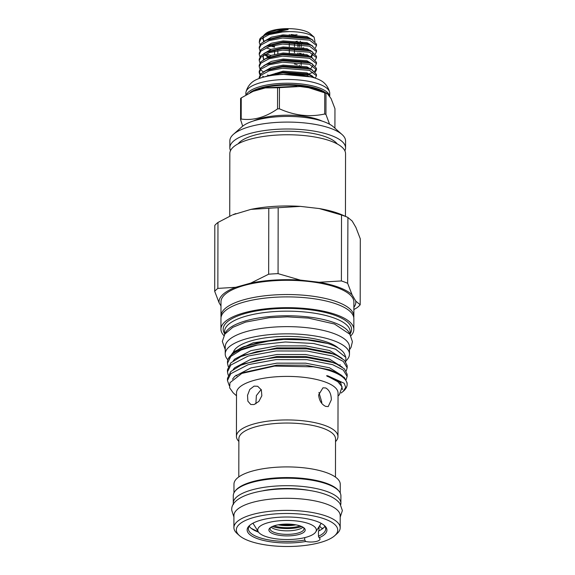 <?xml version="1.0" encoding="UTF-8"?>
<svg xmlns="http://www.w3.org/2000/svg" width="575" height="575" viewBox="0 0 575 575"><rect width="100%" height="100%" fill="white"/><g stroke="black" fill="none" stroke-linecap="round" stroke-linejoin="round"><path stroke-width="0.86" d="M323.358 528.051A2.437 2.135 -128.8 0 1 320.002 525.133M310.974 490.748A45.224 14.72 -179.9 0 0 263.235 490.669M340.716 504.713A53.813 17.516 -179.9 0 0 340.896 503.312A53.813 17.516 -179.9 0 0 327.836 491.841A53.813 17.516 -179.9 0 0 268.353 486.759A53.813 17.516 -179.9 0 0 233.27 503.118A53.813 17.516 -179.9 0 0 233.443 504.527M340.896 503.312L340.91 495.823A53.813 17.516 -179.9 0 0 327.851 484.351A53.813 17.516 -179.9 0 0 268.367 479.277A53.813 17.516 -179.9 0 0 233.285 495.636L233.27 503.118M350.851 335.814A66.448 21.634 -179.9 0 0 353.833 329.418L353.855 318.643A66.448 21.634 -179.9 0 0 337.733 304.484A66.448 21.634 -179.9 0 0 264.277 298.209A66.448 21.634 -179.9 0 0 220.958 318.413L220.937 329.18A66.448 21.634 -179.9 0 0 223.905 335.592M301.789 526.578A20.707 6.742 0.1 0 1 272.298 526.52M259.253 48.451L259.253 47.057L260.856 43.686L266.017 40.401L282.533 36.62L309.566 38.726L311.866 39.61L316.509 44.138L316.509 45.526L309.566 40.121L282.533 38.015L269.186 40.595L260.849 45.073L259.253 48.451L259.986 50.787M270.933 49.443L266.211 47.804M315.366 47.862L316.509 45.526M259.239 54.496L259.246 53.108L260.842 49.73L266.009 46.446L282.526 42.672L309.551 44.771L311.858 45.655L316.502 50.183L316.502 51.578L309.551 46.165L282.519 44.059L269.179 46.64L260.842 51.118L259.239 54.496L259.979 56.832M270.918 55.495L266.196 53.856M315.352 53.906L316.502 51.578M259.232 60.547L259.232 59.153L260.834 55.775L265.995 52.49L282.512 48.717L309.544 50.823L311.844 51.7L316.487 56.228L316.487 57.622L309.544 52.21L282.512 50.111L269.165 52.692L260.827 57.169L259.232 60.547L259.965 62.876M315.344 59.951L316.487 57.622M259.217 66.592L259.224 65.198L260.82 61.82L265.988 58.542L282.505 54.762L309.537 56.868L311.837 57.744L316.48 62.28L316.48 63.667L309.53 58.262L282.498 56.156L269.158 58.736L260.82 63.214L259.217 66.592L259.957 68.928M315.33 66.003L316.48 63.667M259.21 72.637L259.21 71.25L260.813 67.872L265.973 64.587L282.49 60.806L309.522 62.912L311.822 63.796L316.473 68.324L316.466 69.712L309.522 64.307L282.49 62.201L269.143 64.781L260.806 69.259L259.21 72.637L259.943 74.973M316.365 69.022L314.511 71.358M312.757 72.421L309.314 73.787M306.489 75.943L307.294 75.749M315.323 72.047L316.466 69.712M259.203 78.473L259.203 77.294L260.798 73.916L265.966 70.632L282.483 66.858L309.515 68.964L311.815 69.841L316.458 74.369L316.458 75.763L309.508 70.351L282.483 68.245L269.136 70.826L260.798 75.311L259.203 78.466M315.316 78.092L316.458 75.763M266.699 76.367L282.469 72.903L309.501 75.009L315.416 78.207M310.795 76.863L282.469 74.297L279.644 74.606M259.26 42.406L259.684 39.258A28.628 9.322 -179.9 0 1 261.021 37.641A28.628 9.322 -179.9 0 1 289.778 31.596L282.541 31.97L269.201 34.55L260.863 39.028L259.26 42.406L260.001 44.735M260.475 69.625L263.35 71.968M263.997 77L262.624 76.166M260.468 74.283L259.275 71.94M301.171 42.888A23.877 7.77 -179.9 0 0 302.608 42.55M314.999 41.465L314.072 37.109L310.32 33.767A23.877 7.77 -179.9 0 0 305.979 31.359A23.877 7.77 -179.9 0 0 265.492 33.688L264.177 34.852M272.852 45.612L274.598 46.05M314.072 37.109L309.178 34.464C304.103 32.667 297.634 31.711 289.778 31.596M290.835 34.507A12.485 4.068 0.1 0 1 294.493 35.01L297.074 34.766M294.465 52.735L294.472 49.817M294.479 46.69L294.479 43.765M294.493 35.593L294.493 35.01M289.318 34.522L289.318 36.261M289.304 43.7L289.297 46.611M289.297 49.745L289.29 53.655M282.016 35.988L282.016 34.989M277.84 50.679L277.833 53.734M275.432 73.348A12.485 4.068 -179.9 0 0 275.346 73.816A12.485 4.068 -179.9 0 0 275.353 73.902M294.443 64.062A12.485 4.068 0.1 0 1 297.304 64.86M324.746 92.855A49.637 16.157 0.1 0 1 325.378 93.093A49.637 16.157 0.1 0 1 325.989 93.33L325.953 114.475A49.637 16.157 -179.9 0 0 325.342 114.238A49.637 16.157 -179.9 0 0 324.71 114.001L324.746 92.855L308.603 87.688L299.97 86.523L279.443 87.644L279.407 108.783C294.479 115.597 309.58 117.329 324.71 114.001M322.108 121.102A41.874 13.635 -179.9 0 0 319.448 119.981A41.874 13.635 -179.9 0 0 253.395 120.98M325.953 114.475L329.568 124.222M334.923 128.182L334.959 108.689L331.056 98.541L327.11 93.38L325.989 93.33M246.56 94.329A41.932 13.649 0.1 0 1 276.834 83.677A41.932 13.649 0.1 0 1 319.556 88.004A41.932 13.649 0.1 0 1 329.662 96.183M245.863 94.717L245.863 93.057A41.932 13.649 0.1 0 1 245.999 91.986A41.932 13.649 0.1 0 1 274.757 80.133A41.932 13.649 0.1 0 1 319.556 84.266A41.932 13.649 0.1 0 1 329.604 92.137A41.932 13.649 0.1 0 1 329.734 93.2L329.727 96.284M245.999 91.986C247.042 88.14 248.968 84.985 251.785 82.527A38.281 12.463 0.1 0 1 316.803 78.703A38.281 12.463 0.1 0 1 323.854 82.649C326.658 85.122 328.577 88.284 329.604 92.137M344.878 150.815A57.859 18.838 -179.9 0 0 345.568 147.94L345.575 141.026A57.859 18.838 -179.9 0 0 342.053 134.536L333.486 126.91A48.724 15.863 -179.9 0 0 324.638 121.986A48.724 15.863 -179.9 0 0 241.996 126.744L233.407 134.349A57.859 18.838 -179.9 0 0 229.856 140.825L229.842 147.739A57.859 18.838 -179.9 0 0 230.518 150.614M342.053 134.536A57.859 18.838 -179.9 0 0 331.538 128.692A57.859 18.838 -179.9 0 0 233.407 134.349M345.568 147.94A57.859 18.838 -179.9 0 0 331.523 135.607A57.859 18.838 -179.9 0 0 267.569 130.144A57.859 18.838 -179.9 0 0 229.842 147.739M337.23 143.937A51.01 16.61 -179.9 0 0 326.334 137.051A51.01 16.61 -179.9 0 0 275.863 131.668A51.01 16.61 -179.9 0 0 238.194 143.764M345.446 216.351L345.553 153.697A57.859 18.838 -179.9 0 0 331.516 141.364A57.859 18.838 -179.9 0 0 267.555 135.908A57.859 18.838 -179.9 0 0 229.835 153.496L229.727 216.178M302.996 527.203A16.934 5.513 0.1 0 1 274.225 528.907A16.934 5.513 0.1 0 1 271.091 527.146M303.428 527.483A16.934 5.513 0.1 0 1 303.974 528.871A16.934 5.513 0.1 0 1 292.934 534.017A16.934 5.513 0.1 0 1 274.217 532.421A16.934 5.513 0.1 0 1 270.106 528.813A16.934 5.513 0.1 0 1 270.66 527.426M273.29 533.83A18.148 5.908 0.1 0 1 269.998 527.929A18.148 5.908 0.1 0 1 300.783 526.154A18.148 5.908 0.1 0 1 304.082 527.987A18.148 5.908 0.1 0 1 296.233 535.102A18.148 5.908 0.1 0 1 273.29 533.83M264.852 536.188A29.296 9.538 -179.9 0 0 294.436 539.235A29.296 9.538 -179.9 0 0 315.747 531.94A29.296 9.538 -179.9 0 0 309.228 523.803A29.296 9.538 -179.9 0 0 274.146 521.41A29.296 9.538 -179.9 0 0 258.326 531.839A29.296 9.538 -179.9 0 0 264.852 536.188M346.136 360.69A62.122 20.226 -179.9 0 0 349.471 354.171A62.122 20.226 -179.9 0 0 330.898 339.703A62.122 20.226 -179.9 0 0 263.343 335.369A62.122 20.226 -179.9 0 0 225.22 353.956A62.122 20.226 -179.9 0 0 227.829 359.77M349.471 354.171L349.485 346.969A62.122 20.226 -179.9 0 0 330.912 332.508A62.122 20.226 -179.9 0 0 263.357 328.167A62.122 20.226 -179.9 0 0 225.235 346.754L225.22 353.956M347.652 283.303A75.526 24.588 -179.9 0 0 344.641 282.088A75.526 24.588 -179.9 0 0 341.399 280.938L319.139 282.26A68.396 22.267 -179.9 0 1 339.236 287.486A68.396 22.267 -179.9 0 1 352.051 294.738L347.652 283.303L347.918 217.436L342.492 215.043A68.396 22.267 -179.9 0 0 319.269 208.553L341.514 215A75.526 24.588 0.1 0 1 344.756 216.157A75.526 24.588 0.1 0 1 347.767 217.372L352.18 221.03L355.903 227.412L360.302 238.848L360.187 304.779L355.774 301.127L352.051 294.738M341.514 215L341.399 280.938M305.756 541.492A39.891 12.988 0.1 0 1 256.824 538.43A39.891 12.988 0.1 0 1 249.593 525.457A39.891 12.988 0.1 0 1 317.249 521.561A39.891 12.988 0.1 0 1 324.501 525.586A39.891 12.988 0.1 0 1 319.125 537.762A9.135 2.976 -179.9 0 1 320.038 539.055A9.135 2.976 -179.9 0 1 315.172 541.679A9.135 2.976 -179.9 0 1 305.756 541.492L304.714 540.069A38.676 12.592 0.1 0 1 257.751 537.021A38.676 12.592 0.1 0 1 248.364 528.777A38.676 12.592 0.1 0 1 250.204 524.946M258.506 532.112A38.676 12.592 0.1 0 1 257.758 531.839A38.676 12.592 0.1 0 1 249.198 526.183M324.889 526.319A38.676 12.592 0.1 0 1 318.471 531.048L318.464 536.231L319.125 537.762M323.89 525.076A38.676 12.592 0.1 0 1 325.716 528.907A38.676 12.592 0.1 0 1 318.464 536.231M318.981 526.765L318.967 530.711M248.637 540.716A50.708 16.51 -179.9 0 0 334.628 535.763A50.708 16.51 -179.9 0 0 325.443 519.275A50.708 16.51 -179.9 0 0 261.352 515.717A50.708 16.51 -179.9 0 0 239.423 535.598A50.708 16.51 -179.9 0 0 248.637 540.716M334.628 535.763L336.921 533.737A53.144 17.3 -179.9 0 0 340.184 527.785A53.144 17.3 -179.9 0 0 327.29 516.458A53.144 17.3 -179.9 0 0 268.547 511.441A53.144 17.3 -179.9 0 0 233.903 527.598A53.144 17.3 -179.9 0 0 237.137 533.557L239.423 535.598M340.184 527.785L340.206 515.689A53.144 17.3 -179.9 0 0 327.312 504.361A53.144 17.3 -179.9 0 0 268.568 499.352A53.144 17.3 -179.9 0 0 233.924 515.502L233.903 527.598M340.242 493.062L340.256 484.301A53.144 17.3 -179.9 0 0 327.362 472.973A53.144 17.3 -179.9 0 0 268.626 467.964A53.144 17.3 -179.9 0 0 233.975 484.121L233.96 492.883M338.833 490.993A53.144 17.3 -179.9 0 0 327.348 483.632A53.144 17.3 -179.9 0 0 274.476 478.041A53.144 17.3 -179.9 0 0 235.376 490.813M335.462 477.099L335.527 438.862A48.329 15.733 -179.9 0 0 323.797 428.555A48.329 15.733 -179.9 0 0 270.379 423.998A48.329 15.733 -179.9 0 0 238.869 438.689L238.798 476.934M335.52 441.614A50.765 16.531 -179.9 0 0 337.963 436.562A50.765 16.531 -179.9 0 0 325.651 425.737A50.765 16.531 -179.9 0 0 269.531 420.95A50.765 16.531 -179.9 0 0 236.433 436.382A50.765 16.531 -179.9 0 0 238.862 441.442M337.963 436.562L338.043 393.02A50.765 16.531 -179.9 0 0 325.723 382.202A50.765 16.531 -179.9 0 0 269.61 377.408A50.765 16.531 -179.9 0 0 236.512 392.847L236.433 436.382M325.716 387.96C329.338 390.03 331.222 393.968 331.344 399.783L328.196 406.597L325.68 406.388C321.583 404.441 319.226 400.631 318.622 394.96L322.956 387.823L325.716 387.96M347.135 384.459L347.135 382.907L344.447 377.552L336.77 372.765L332.616 371.141C327.376 369.308 320.9 367.871 313.188 366.828A59.843 19.485 -179.9 0 1 332.616 371.702A59.843 19.485 -179.9 0 1 347.135 384.459A59.843 19.485 -179.9 0 1 343.462 391.158M347.163 367.784L347.163 365.635L344.475 360.273L336.799 355.487L332.645 353.869L307.036 348.874L276.144 348.802L256.924 351.591L240.875 356.572L230.819 362.89L227.477 369.739L227.47 371.896L230.812 365.046L248.242 356.018L276.137 350.958L307.028 351.03L332.637 356.018L343.304 361.409L347.163 367.784L346.186 371.033M339.48 383.115L340.637 382.461M347.149 376.424L347.149 374.268L344.461 368.913L336.785 364.126L332.63 362.502L307.021 357.513L276.129 357.442L256.91 360.23L240.86 365.211L230.805 371.529L227.463 378.379L227.456 380.535L230.798 373.685L248.228 364.651L276.122 359.591L307.014 359.67L332.623 364.658L343.289 370.048L347.149 376.424L346.172 379.673M228.203 366.505L227.484 363.256L230.827 356.407L241.018 350.031L257.392 345.007A59.843 19.485 -179.9 0 0 227.966 359.382A59.843 19.485 -179.9 0 0 227.492 361.819L227.484 363.256M228.189 375.144L227.47 371.896M229.296 385.703L227.456 380.535M350.175 334.686L350.175 331.71A62.797 20.441 -179.9 0 0 334.945 318.327A62.797 20.441 -179.9 0 0 265.528 312.405A62.797 20.441 -179.9 0 0 224.588 331.495L224.581 334.47M349.837 334.197A62.797 20.441 -179.9 0 0 334.938 322.934A62.797 20.441 -179.9 0 0 268.611 316.667A62.797 20.441 -179.9 0 0 224.926 333.974M350.175 333.766L350.297 333.565A64.199 20.901 -179.9 0 0 336.008 315.725A64.199 20.901 -179.9 0 0 259.145 310.486A64.199 20.901 -179.9 0 0 224.458 333.342L224.588 333.543M353.833 329.418A66.448 21.634 -179.9 0 0 337.712 315.251A66.448 21.634 -179.9 0 0 264.263 308.983A66.448 21.634 -179.9 0 0 220.937 329.18M353.762 317.465A66.448 21.634 -179.9 0 0 353.862 316.286A66.448 21.634 -179.9 0 0 337.741 302.119A66.448 21.634 -179.9 0 0 264.284 295.852A66.448 21.634 -179.9 0 0 220.965 316.056A66.448 21.634 -179.9 0 0 221.059 317.235M353.862 316.286L353.884 302.062A66.448 21.634 -179.9 0 0 337.762 287.895A66.448 21.634 -179.9 0 0 264.306 281.628A66.448 21.634 -179.9 0 0 220.987 301.825L220.965 316.056M341.018 393.02L343.146 391.438L345.69 387.327L344.152 383.252L328.102 375.949C324.911 375.13 327.736 376.625 329.116 377.035L337.791 381.707L342.125 386.817L339.329 394.817L338.035 395.959M236.505 395.78L233.155 392.797L229.633 387.809L229.971 382.706L241.838 373.412L274.527 366.088L313.188 366.828M338.28 348.048A54.266 17.667 -179.9 0 0 328.447 342.592A54.266 17.667 -179.9 0 0 270.847 337.202A54.266 17.667 -179.9 0 0 233.313 352.324M321.856 402.435L318.945 392.43M254.114 386.12L257.686 386.278L261.352 389.872L261.841 395.765L258.879 401.4L254.085 404.548L250.779 404.498L247.875 401.192L247.523 395.341L249.794 389.44L254.114 386.12M261.165 389.491L256.371 395.593L255.882 403.808M235.829 213.584A68.396 22.267 -179.9 0 0 232.688 214.856L250.93 209.372L268.777 208.279L268.662 274.21L250.801 283.08L235.7 287.299L217.853 288.391L217.968 222.46L231.933 215.179M319.139 282.26L300.308 280.097L278.063 273.643L278.178 207.712L300.438 206.382A68.396 22.267 -179.9 0 0 250.93 209.372M300.438 206.382L319.269 208.553M353.869 309.558L357.032 307.718A75.526 24.588 -179.9 0 0 360.187 304.779M220.98 305.986L219.097 302.766L214.698 291.331L214.813 225.393A75.526 24.588 0.1 0 1 217.968 222.46M217.853 288.391A75.526 24.588 -179.9 0 0 214.698 291.331M235.7 287.299A68.396 22.267 -179.9 0 0 219.097 302.766M278.063 273.643A75.526 24.588 -179.9 0 0 268.662 274.21M300.308 280.097A68.396 22.267 -179.9 0 0 250.801 283.08M353.877 307.338A68.396 22.267 -179.9 0 0 355.774 301.127M268.777 208.279A75.526 24.588 0.1 0 1 278.178 207.712M345.791 361.776L345.855 357.391L344.806 354.682A57.924 18.86 -179.9 0 0 327.815 343.512C314.892 339.839 299.841 338.287 282.684 338.855L253.129 342.808L234.744 351.296M339.315 365.348A57.924 18.86 -179.9 0 0 340.192 364.737M345.855 357.391L335.527 349.147L313.583 343.498L285.351 341.981L257.392 345.007M227.966 359.382L232.875 352.669L241.529 347.659L260.439 342.06L283.762 339.408L307.546 339.94L327.815 343.512M304.714 540.069L304.721 537.625M317.867 528.547A9.135 2.976 -179.9 0 0 319.269 527.821M242.693 126.162L240.573 119.629L240.609 98.483A49.637 16.157 0.1 0 1 241.234 97.901L241.198 119.039C253.266 120.743 265.377 117.358 277.538 108.898L277.574 87.752L265.276 87.932L253.115 91.368L241.234 97.901M277.574 87.752A49.637 16.157 0.1 0 1 279.443 87.644M279.407 108.783A49.637 16.157 -179.9 0 0 277.538 108.898M241.198 119.039A49.637 16.157 -179.9 0 0 240.573 119.629M299.834 74.98A12.485 4.068 -179.9 0 0 300.186 74.455M299.338 44.124L299.331 47.1M299.323 53.144L299.323 54.143M299.302 65.241L299.302 65.902M301.135 65.493L301.135 62.481M301.149 54.395L301.156 53.403M301.163 47.351L301.171 44.34M301.171 42.953L301.171 42.306M297.922 41.889L297.922 42.593M297.922 43.988L297.915 46.942M297.908 52.986L297.9 53.985M274.584 54.424L274.591 51.268M297.189 41.184A12.485 4.068 0.1 0 1 295.478 41.695M264.658 34.586A23.877 7.77 -179.9 0 0 264.248 35.305M261.021 37.641L267.03 33.911L288.161 29.497L282.835 29.469L276.367 30.238L266.283 33.429L263.055 36.045M293.796 524.522A17.056 5.549 0.1 0 1 280.298 524.493M295.895 524.853A17.056 5.549 0.1 0 1 278.199 524.817M300.121 525.917A18.105 5.894 0.1 0 1 273.973 525.873M252.698 91.526A41.113 13.383 0.1 0 1 318.931 89.865A41.113 13.383 0.1 0 1 322.079 91.224M249.988 92.64A41.113 13.383 0.1 0 1 318.931 89.269A41.113 13.383 0.1 0 1 325.263 92.517M328.102 375.949L340.659 382.49L342.492 389.584M232.494 379.256L234.679 376.373L250.908 367.914L276.884 363.156L305.656 363.17L329.511 367.77L342.154 375.698M233.198 369.495L234.693 367.734L250.923 359.274L276.898 354.516L305.67 354.531L329.525 359.138L342.168 367.058M233.213 360.856L234.708 359.102L250.937 350.642L276.92 345.877L305.684 345.898L329.54 350.498L342.183 358.419M241.838 373.412L244.145 372.406L276.884 365.147L305.656 365.168L329.504 369.768L336.77 372.765M240.86 365.211L244.159 363.767L276.898 356.507L305.67 356.529L329.518 361.129L336.785 364.126M236.936 375.913L236.009 375.173M240.875 356.572L244.174 355.127L276.913 347.875L305.684 347.889L329.533 352.489L336.799 355.487M241.529 347.659L244.188 346.495L276.927 339.236L282.684 338.855M266.283 33.429L263.558 35.715M262.653 38.69L264.011 41.227M272.643 45.662L274.598 46.194M312.778 40.034L307.036 36.606L283.166 34.867L271.378 37.203L263.731 41.544M312.764 46.086L307.021 42.658L283.152 40.918L271.371 43.254L263.717 47.588M312.757 52.131L307.014 48.703L283.144 46.963L271.364 49.299L263.709 53.633M312.743 58.176L307 54.747L283.137 53.008L271.35 55.344L263.695 59.678M312.735 64.22L306.993 60.799L283.123 59.052L271.342 61.396L263.688 65.73M307.352 76.108L307.905 75.914M312.728 70.272L306.978 66.844L283.116 65.104L271.328 67.44L263.681 71.774M312.714 76.317L306.971 72.888L283.101 71.149L264.687 76.827M288.161 29.497L283.173 29.821L267.03 33.918M263.228 37.188L263.53 41.659M270.926 46.115L274.598 47.193M301.163 48.3L303.758 47.833M311.866 39.61L307.028 37.605L283.166 35.866L268.712 39.222L266.017 40.401M301.149 54.352L303.751 53.885M311.858 45.655L307.021 43.65L283.152 41.91L268.705 45.267L266.009 46.446M264.349 54.675L267.627 56.853M311.549 56.932L313.016 53.655M311.844 51.7L307.007 49.702L283.144 47.962L268.69 51.312L265.995 52.49M263.199 55.329L263.501 59.8M311.837 57.744L307 55.746L283.13 54.007L268.683 57.363L265.988 58.542M311.822 63.796L306.985 61.791L283.123 60.052L267.418 63.998M267.598 74.994L268.669 75.49M311.815 69.841L306.978 67.843L283.108 66.103L268.662 69.453L265.966 70.632M311.808 75.886L306.971 73.888L283.101 72.148L266.649 76.374M251.246 528.367L258.326 531.846L252.957 523.192M252.741 523.308L253.381 523.868M320.721 523.99L321.353 523.423M233.917 517.004L231.768 510.377C229.447 489.476 295.651 482.734 326.772 494.859C332.666 496.994 337.058 499.883 339.933 503.527L342.377 510.571L340.199 517.191M311.01 88.147L322.525 91.389L327.11 93.38M315.747 531.94L321.145 523.308M349.478 349.83L351.059 347.336L352.41 341.636L349.887 334.269L334.449 324.005L308.423 318.09L287.284 316.847L269.215 317.709L245.611 322.086L232.774 327.34L224.882 334.039L222.317 341.399L225.228 349.607M266.175 87.767L296.923 86.272M300.38 41.192L300.373 42.183M300.358 53.281L300.351 54.28M300.33 66.369L300.33 67.038M264.04 41.199L262.926 38.654L263.386 37.095M309.968 50.873L310.831 50.384M268.547 56.285L265.097 54.294M310.823 56.429L312.8 53.547M264.105 59.455L263.077 57.859L263.357 55.229M310.802 68.526L312.778 65.636M268.669 63.408L265.973 64.587"/></g></svg>
